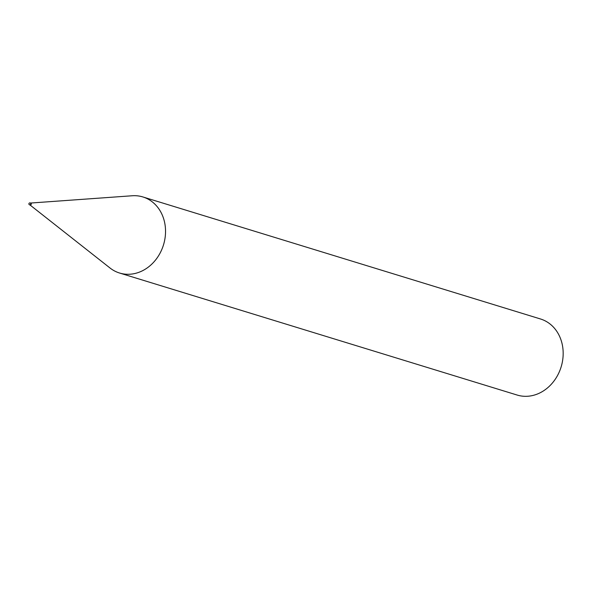 <?xml version="1.0" encoding="UTF-8"?>
<svg xmlns="http://www.w3.org/2000/svg" width="592" height="592" viewBox="0 0 592 592"><rect width="100%" height="100%" fill="white"/><g stroke="black" fill="none" stroke-linecap="round" stroke-linejoin="round"><path stroke-width="0.89" d="M29.97 204.95L110.038 268.021A39.782 33.774 -72.9 0 0 128.531 274.281A39.782 33.774 -72.9 0 0 164.768 239.708A39.782 33.774 -72.9 0 0 142.879 196.951A39.782 33.774 -72.9 0 0 133.888 195.678A39.782 33.774 -72.9 0 0 132.216 195.76L30.555 203.049M30.066 204.98A0.992 0.844 -72.9 0 0 31.235 204.136A0.992 0.844 -72.9 0 0 30.651 203.078M109.846 267.865A39.782 33.774 -72.9 0 0 119.532 273.016L517.164 395.049A39.782 33.774 -72.9 0 0 526.155 396.322A39.782 33.774 -72.9 0 0 562.4 361.742A39.782 33.774 -72.9 0 0 540.511 318.984L142.879 196.951M119.532 273.016A39.782 33.774 -72.9 0 0 128.531 274.281A39.782 33.774 -72.9 0 0 165.434 234.432A39.782 33.774 -72.9 0 0 133.888 195.686A39.782 33.774 -72.9 0 0 131.972 195.774M29.903 204.891A0.992 0.844 -72.9 0 0 31.228 204.159A0.992 0.844 -72.9 0 0 30.458 203.063M30.103 204.987L29.6 204.839A0.992 0.844 -72.9 0 0 30.185 202.938L30.185 202.938A0.992 0.844 -72.9 0 0 29.955 202.901M30.688 203.093L30.185 202.938A0.992 0.992 0 0 0 28.904 203.744A0.992 0.992 0 0 0 29.6 204.839"/></g></svg>
